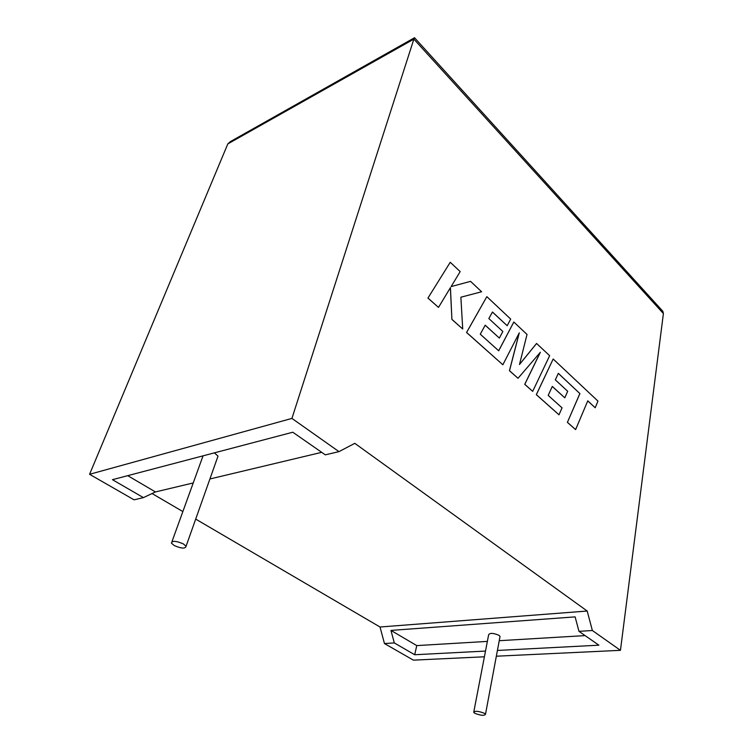 <?xml version="1.0" encoding="UTF-8"?>
<svg xmlns="http://www.w3.org/2000/svg" width="753" height="753" viewBox="0 0 753 753"><rect width="100%" height="100%" fill="white"/><g stroke="black" fill="none" stroke-linecap="round" stroke-linejoin="round"><path stroke-width="1.13" d="M484.339 713.289L485.497 714.268C484.292 715.896 480.762 715.585 474.898 713.326L473.712 712.329C474.908 710.7 478.456 711.02 484.339 713.289M499.888 637.189L500.039 636.398L498.947 635.306C493.309 632.953 489.874 632.784 488.631 634.788L473.844 711.67M174.197 545.53C181.464 548.626 185.426 548.871 186.066 546.264L183.337 543.901C176.042 540.786 172.07 540.532 171.42 543.139L174.197 545.53M217.401 457.833L218.012 456.111L214.37 452.864M195.695 519.09L380.02 627.004L384.454 643.542L394.299 642.921L414.696 654.743L485.497 651.072M384.454 643.542L413.388 660.146L484.405 656.785M497.413 650.451L598.88 645.189L578.972 631.343L592.366 630.506L620.453 650.328L496.34 656.211M620.453 650.328L663.402 313.559L662.875 311.318L660.974 309.229M663.402 313.559L413.868 39.118L291.929 418.414L338.972 451.631L354.804 443.338L587.189 611.031L592.366 630.506M414.423 37.801L230.427 141.583L227.82 143.898L89.579 474.296L134.062 499.823L143.418 497.62L155.438 491.944L193.229 482.946M182.857 511.569L152.059 493.544M394.299 642.921L390.948 630.412L575.123 616.876L578.972 631.343M390.948 630.412L416.767 645.594L414.696 654.743M416.767 645.594L487.36 641.405M499.23 640.699L585.109 635.607M321.71 452.337L209.908 478.974M127.737 475.661L155.438 491.944M338.972 451.631L325.305 454.84L292.795 432.222L112.451 479.68L143.418 497.62M291.929 418.414L89.579 474.296M380.02 627.004L587.189 611.031M227.82 143.898L413.868 39.118L414.508 37.716L414.875 38.121M450.247 262.27L427.949 298.084L438.491 307.403L450.435 287.637L451.904 319.441L462.719 328.995L460.874 297.219L481.619 291.759L470.559 281.358L451.132 286.582L460.177 271.607L450.247 262.27L427.949 298.084M428.015 298.066L438.491 307.403M450.379 287.731L451.904 319.441M451.969 319.423L462.719 328.995M460.874 297.219L481.619 291.759M536.616 343.453L519.485 364.499L527.025 334.436L513.819 322.02L498.702 350.804L480.273 334.2L485.214 325.174L499.352 338.088L502.844 331.471L488.838 318.557L492.471 312.015L507.193 325.72L510.685 319.074L486.843 296.663L466.606 332.468L502.853 364.772L519.288 332.817L509.508 370.702L518.017 378.288L540.353 352.282L524.794 384.322L532.682 391.353L549.652 355.698L536.56 343.462L519.504 364.414M513.819 322.02L498.665 350.776M485.186 325.221L499.352 338.088M492.443 312.071L507.193 325.72M486.843 296.663L466.549 332.487L502.853 364.772M519.175 333.033L509.442 370.721L518.017 378.288M540.23 352.423L524.728 384.341L532.682 391.353M558.312 373.375L579.866 393.565L567.395 422.367L575.603 429.615L587.773 400.85L595.199 407.768L587.754 400.907M595.199 407.768L597.957 401.104L553.173 359.012L536.371 394.647L558.99 414.809L562.049 407.853L548.193 395.381L552.297 386.411L564.788 397.819L567.696 391.259L555.309 379.841L558.34 373.328L579.866 393.565M579.923 393.555L567.395 422.367M567.461 422.358L575.603 429.615M553.173 359.012L536.315 394.666L558.99 414.809M552.278 386.468L564.788 397.819M485.497 714.268L500.039 636.398M186.066 546.264L218.012 456.111M171.957 541.671L203.046 455.838M662.875 311.318L414.508 37.716"/></g></svg>
